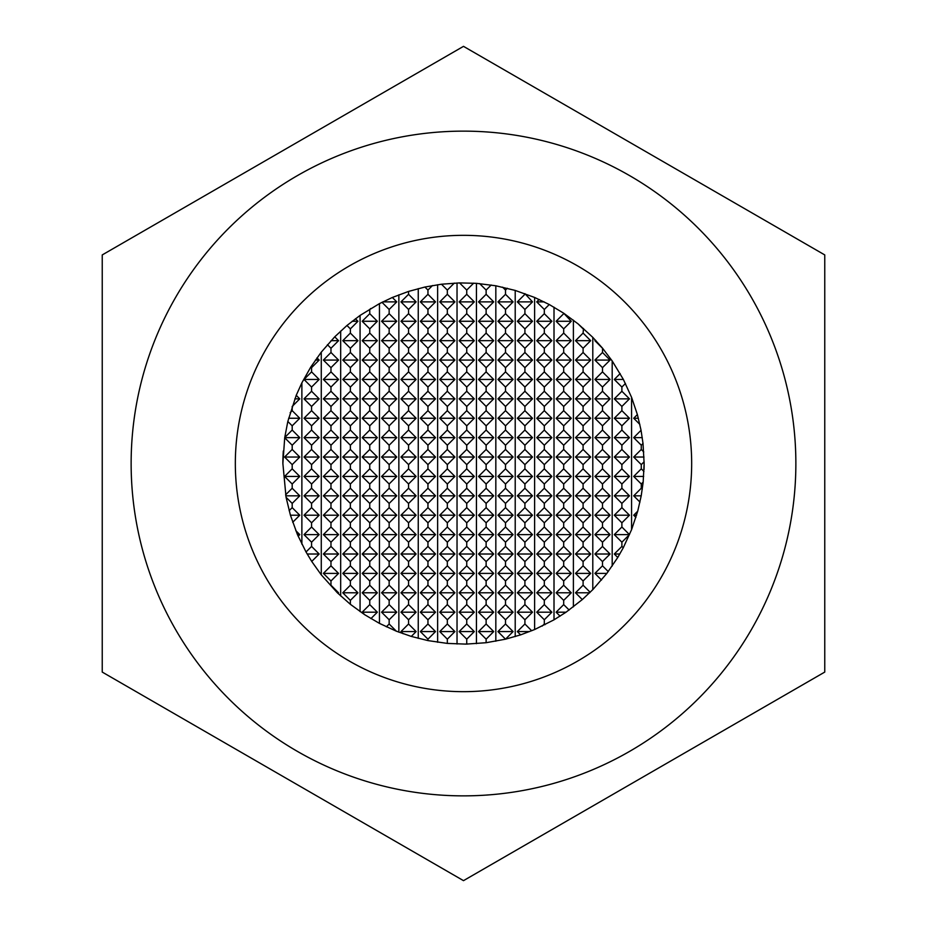<?xml version="1.0" encoding="UTF-8"?>
<svg xmlns="http://www.w3.org/2000/svg" width="927" height="927" viewBox="0 0 927 927"><rect width="100%" height="100%" fill="white"/><g stroke="black" fill="none" stroke-linecap="round" stroke-linejoin="round"><path stroke-width="1.39" d="M795.864 463.5A332.364 332.364 0 0 1 463.5 795.864A332.364 332.364 0 0 1 131.136 463.5A332.364 332.364 0 0 1 463.5 131.136A332.364 332.364 0 0 1 795.864 463.5M691.669 463.5A228.169 228.169 0 0 1 463.5 691.669A228.169 228.169 0 0 1 235.331 463.5A228.169 228.169 0 0 1 463.5 235.331A228.169 228.169 0 0 1 691.669 463.5M644.126 462.724A180.626 180.626 0 0 1 644.126 463.5L643.014 443.488L641.055 430.29L637.382 414.566L631.577 397.347L623.384 379.456L612.191 360.939L602.55 348.204L592.793 337.358L578.17 323.94L563.697 313.21L549.259 304.519L534.612 297.451L515.215 290.429L495.829 285.783L476.432 283.338L459.572 282.909L441.484 284.218L424.914 287.034L408.552 291.426L392.341 297.474L379.456 303.616L360.07 315.412L346.976 325.47L334.728 336.837L321.275 352.144L310.858 366.918L301.878 382.828L296.234 395.319L299.769 398.853L292.19 406.443L292.19 410.661L299.769 418.251L292.19 425.829L287.822 421.472L284.751 437.486L292.19 430.058L299.769 437.637L292.19 445.227L284.716 437.753L282.874 463.5L286.061 497.278L290.429 515.215L297.451 534.612L306.026 551.982L311.727 561.438L321.275 574.856L337.358 592.793L350.371 604.311L364.717 614.728L379.456 623.384L396.339 631.183L411.298 636.42L427.95 640.592L447.324 643.408L466.014 644.114L486.13 642.712L505.516 639.178L520.615 634.868L534.612 629.549L554.01 619.827L566.061 612.191L582.295 599.572L592.793 589.642L606.849 573.396L617.764 557.475L623.257 547.787L631.577 529.653L637.718 511.194L641.217 495.829L643.164 482.121L644.126 463.5A180.626 180.626 0 0 1 644.022 469.734M447.324 643.408L447.335 639.167L439.757 631.577L447.335 623.998L454.925 631.577L447.335 639.167M102.237 463.5L102.237 672.075L463.5 880.65L824.763 672.075L824.763 254.925L463.5 46.35L102.237 254.925L102.237 463.5M643.164 482.121L641.275 484.01L641.275 488.239L642.284 489.247M644.126 461.773L641.275 464.624L641.275 468.842L643.952 471.519M289.143 510.684L292.19 507.637L299.769 515.215L292.7 522.283M285.609 494.821L292.19 488.239L299.769 495.829L292.19 503.407L292.19 507.637M292.19 503.407L286.061 497.278M292.19 484.01L284.601 476.432L292.19 468.842L299.769 476.432L292.19 484.01L292.19 488.239M292.19 464.624L284.601 457.034L292.19 449.456L299.769 457.034L292.19 464.624L292.19 468.842M292.19 445.227L292.19 449.456M292.19 425.829L292.19 430.058M296.234 395.319L287.822 421.472M282.874 463.5A180.626 180.626 0 0 1 283.303 451.043M643.014 443.488L641.275 445.227L641.275 449.456L643.755 451.936M635.899 517.417L633.697 515.215L637.718 511.194M639.966 502.086L633.697 495.829L641.275 488.239M641.275 484.01L633.697 476.432L641.275 468.842M641.275 464.624L633.697 457.034L641.275 449.456M641.275 445.227L633.697 437.637L641.055 430.29M639.85 424.404L633.697 418.251L637.382 414.566M631.577 397.347L631.577 529.653M625.447 383.488L621.89 387.046L621.89 391.264L629.468 398.853L621.89 406.443L621.89 410.661L629.468 418.251L621.89 425.829L621.89 430.058L629.468 437.637L621.89 445.227L621.89 449.456L629.468 457.034L621.89 464.624L621.89 468.842L629.468 476.432L621.89 484.01L621.89 488.239L629.468 495.829L621.89 503.407L621.89 507.637L629.468 515.215L621.89 522.805L621.89 527.023L629.468 534.612L621.89 542.191L621.89 546.42L623.257 547.787M617.764 557.475L614.3 554.01L621.89 546.42M621.89 542.191L614.3 534.612L621.89 527.023M621.89 522.805L614.3 515.215L621.89 507.637M621.89 503.407L614.3 495.829L621.89 488.239M621.89 484.01L614.3 476.432L621.89 468.842M621.89 464.624L614.3 457.034L621.89 449.456M621.89 445.227L614.3 437.637L621.89 430.058M621.89 425.829L614.3 418.251L621.89 410.661M621.89 406.443L614.3 398.853L621.89 391.264M621.89 387.046L614.3 379.456L620.163 373.593M612.191 360.939L612.191 566.061M602.55 348.204L602.492 352.48L610.07 360.07L602.492 367.648L602.492 371.878L610.07 379.456L602.492 387.046L602.492 391.264L610.07 398.853L602.492 406.443L602.492 410.661L610.07 418.251L602.492 425.829L602.492 430.058L610.07 437.637L602.492 445.227L602.492 449.456L610.07 457.034L602.492 464.624L602.492 468.842L610.07 476.432L602.492 484.01L602.492 488.239L610.07 495.829L602.492 503.407L602.492 507.637L610.07 515.215L602.492 522.805L602.492 527.023L610.07 534.612L602.492 542.191L602.492 546.42L610.07 554.01L602.492 561.588L602.492 565.818L608.239 571.565M601.53 580.024L594.902 573.396L602.492 565.818M602.492 561.588L594.902 554.01L602.492 546.42M602.492 542.191L594.902 534.612L602.492 527.023M602.492 522.805L594.902 515.215L602.492 507.637M602.492 503.407L594.902 495.829L602.492 488.239M602.492 484.01L594.902 476.432L602.492 468.842M602.492 464.624L594.902 457.034L602.492 449.456M602.492 445.227L594.902 437.637L602.492 430.058M602.492 425.829L594.902 418.251L602.492 410.661M602.492 406.443L594.902 398.853L602.492 391.264M602.492 387.046L594.902 379.456L602.492 371.878M602.492 367.648L594.902 360.07L602.492 352.48M602.492 348.251L594.902 340.672L595.447 340.139M592.793 337.358L592.793 589.642M583.489 328.471L583.095 333.083L590.684 340.672L583.095 348.251L583.095 352.48L590.684 360.07L583.095 367.648L583.095 371.878L590.684 379.456L583.095 387.046L583.095 391.264L590.684 398.853L583.095 406.443L583.095 410.661L590.684 418.251L583.095 425.829L583.095 430.058L590.684 437.637L583.095 445.227L583.095 449.456L590.684 457.034L583.095 464.624L583.095 468.842L590.684 476.432L583.095 484.01L583.095 488.239L590.684 495.829L583.095 503.407L583.095 507.637L590.684 515.215L583.095 522.805L583.095 527.023L590.684 534.612L583.095 542.191L583.095 546.42L590.684 554.01L583.095 561.588L583.095 565.818L590.684 573.396L583.095 580.986L583.095 585.215L590.163 592.272M582.295 599.572L575.516 592.793L583.095 585.215M583.095 580.986L575.516 573.396L583.095 565.818M583.095 561.588L575.516 554.01L583.095 546.42M583.095 542.191L575.516 534.612L583.095 527.023M583.095 522.805L575.516 515.215L583.095 507.637M583.095 503.407L575.516 495.829L583.095 488.239M583.095 484.01L575.516 476.432L583.095 468.842M583.095 464.624L575.516 457.034L583.095 449.456M583.095 445.227L575.516 437.637L583.095 430.058M583.095 425.829L575.516 418.251L583.095 410.661M583.095 406.443L575.516 398.853L583.095 391.264M583.095 387.046L575.516 379.456L583.095 371.878M583.095 367.648L575.516 360.07L583.095 352.48M583.095 348.251L575.516 340.672L583.095 333.083M583.095 328.865L578.17 323.94M573.396 320.151L573.396 606.849M563.697 313.21L571.287 321.275L563.697 328.865L563.697 333.083L571.287 340.672L563.697 348.251L563.697 352.48L571.287 360.07L563.697 367.648L563.697 371.878L571.287 379.456L563.697 387.046L563.697 391.264L571.287 398.853L563.697 406.443L563.697 410.661L571.287 418.251L563.697 425.829L563.697 430.058L571.287 437.637L563.697 445.227L563.697 449.456L571.287 457.034L563.697 464.624L563.697 468.842L571.287 476.432L563.697 484.01L563.697 488.239L571.287 495.829L563.697 503.407L563.697 507.637L571.287 515.215L563.697 522.805L563.697 527.023L571.287 534.612L563.697 542.191L563.697 546.42L571.287 554.01L563.697 561.588L563.697 565.818L571.287 573.396L563.697 580.986L563.697 585.215L571.287 592.793L563.697 600.383L563.697 604.601L569.132 610.024M560.082 616.142L556.119 612.191L563.697 604.601M563.697 600.383L556.119 592.793L563.697 585.215M563.697 580.986L556.119 573.396L563.697 565.818M563.697 561.588L556.119 554.01L563.697 546.42M563.697 542.191L556.119 534.612L563.697 527.023M563.697 522.805L556.119 515.215L563.697 507.637M563.697 503.407L556.119 495.829L563.697 488.239M563.697 484.01L556.119 476.432L563.697 468.842M563.697 464.624L556.119 457.034L563.697 449.456M563.697 445.227L556.119 437.637L563.697 430.058M563.697 425.829L556.119 418.251L563.697 410.661M563.697 406.443L556.119 398.853L563.697 391.264M563.697 387.046L556.119 379.456L563.697 371.878M563.697 367.648L556.119 360.07L563.697 352.48M563.697 348.251L556.119 340.672L563.697 333.083M563.697 328.865L556.119 321.275L563.697 313.697M554.01 307.173L554.01 619.827M549.259 304.519L544.311 309.467L544.311 313.697L551.889 321.275L544.311 328.865L544.311 333.083L551.889 340.672L544.311 348.251L544.311 352.48L551.889 360.07L544.311 367.648L544.311 371.878L551.889 379.456L544.311 387.046L544.311 391.264L551.889 398.853L544.311 406.443L544.311 410.661L551.889 418.251L544.311 425.829L544.311 430.058L551.889 437.637L544.311 445.227L544.311 449.456L551.889 457.034L544.311 464.624L544.311 468.842L551.889 476.432L544.311 484.01L544.311 488.239L551.889 495.829L544.311 503.407L544.311 507.637L551.889 515.215L544.311 522.805L544.311 527.023L551.889 534.612L544.311 542.191L544.311 546.42L551.889 554.01L544.311 561.588L544.311 565.818L551.889 573.396L544.311 580.986L544.311 585.215L551.889 592.793L544.311 600.383L544.311 604.601L551.889 612.191L544.311 619.769L544.311 623.998L545.006 624.694M542.237 626.061L544.311 623.998M544.311 619.769L536.721 612.191L544.311 604.601M544.311 600.383L536.721 592.793L544.311 585.215M544.311 580.986L536.721 573.396L544.311 565.818M544.311 561.588L536.721 554.01L544.311 546.42M544.311 542.191L536.721 534.612L544.311 527.023M544.311 522.805L536.721 515.215L544.311 507.637M544.311 503.407L536.721 495.829L544.311 488.239M544.311 484.01L536.721 476.432L544.311 468.842M544.311 464.624L536.721 457.034L544.311 449.456M544.311 445.227L536.721 437.637L544.311 430.058M544.311 425.829L536.721 418.251L544.311 410.661M544.311 406.443L536.721 398.853L544.311 391.264M544.311 387.046L536.721 379.456L544.311 371.878M544.311 367.648L536.721 360.07L544.311 352.48M544.311 348.251L536.721 340.672L544.311 333.083M544.311 328.865L536.721 321.275L544.311 313.697M544.311 309.467L536.721 301.878L539.143 299.467M534.612 297.451L534.612 629.549M524.914 293.627L532.504 301.878L524.914 309.467L524.914 313.697L532.504 321.275L524.914 328.865L524.914 333.083L532.504 340.672L524.914 348.251L524.914 352.48L532.504 360.07L524.914 367.648L524.914 371.878L532.504 379.456L524.914 387.046L524.914 391.264L532.504 398.853L524.914 406.443L524.914 410.661L532.504 418.251L524.914 425.829L524.914 430.058L532.504 437.637L524.914 445.227L524.914 449.456L532.504 457.034L524.914 464.624L524.914 468.842L532.504 476.432L524.914 484.01L524.914 488.239L532.504 495.829L524.914 503.407L524.914 507.637L532.504 515.215L524.914 522.805L524.914 527.023L532.504 534.612L524.914 542.191L524.914 546.42L532.504 554.01L524.914 561.588L524.914 565.818L532.504 573.396L524.914 580.986L524.914 585.215L532.504 592.793L524.914 600.383L524.914 604.601L532.504 612.191L524.914 619.769L524.914 623.998L531.681 630.766M520.615 634.868L517.336 631.577L524.914 623.998M524.914 619.769L517.336 612.191L524.914 604.601M524.914 600.383L517.336 592.793L524.914 585.215M524.914 580.986L517.336 573.396L524.914 565.818M524.914 561.588L517.336 554.01L524.914 546.42M524.914 542.191L517.336 534.612L524.914 527.023M524.914 522.805L517.336 515.215L524.914 507.637M524.914 503.407L517.336 495.829L524.914 488.239M524.914 484.01L517.336 476.432L524.914 468.842M524.914 464.624L517.336 457.034L524.914 449.456M524.914 445.227L517.336 437.637L524.914 430.058M524.914 425.829L517.336 418.251L524.914 410.661M524.914 406.443L517.336 398.853L524.914 391.264M524.914 387.046L517.336 379.456L524.914 371.878M524.914 367.648L517.336 360.07L524.914 352.48M524.914 348.251L517.336 340.672L524.914 333.083M524.914 328.865L517.336 321.275L524.914 313.697M524.914 309.467L517.336 301.878L524.914 294.299M515.215 290.429L515.215 636.571M505.516 623.998L513.106 631.577L505.516 639.178L497.938 631.577L505.516 623.998L505.516 619.769L497.938 612.191L505.516 604.601L513.106 612.191L505.516 619.769M507.324 288.262L505.516 290.07L505.516 294.299L513.106 301.878L505.516 309.467L505.516 313.697L513.106 321.275L505.516 328.865L505.516 333.083L513.106 340.672L505.516 348.251L505.516 352.48L513.106 360.07L505.516 367.648L505.516 371.878L513.106 379.456L505.516 387.046L505.516 391.264L513.106 398.853L505.516 406.443L505.516 410.661L513.106 418.251L505.516 425.829L505.516 430.058L513.106 437.637L505.516 445.227L505.516 449.456L513.106 457.034L505.516 464.624L505.516 468.842L513.106 476.432L505.516 484.01L505.516 488.239L513.106 495.829L505.516 503.407L505.516 507.637L513.106 515.215L505.516 522.805L505.516 527.023L513.106 534.612L505.516 542.191L505.516 546.42L513.106 554.01L505.516 561.588L505.516 565.818L513.106 573.396L505.516 580.986L505.516 585.215L513.106 592.793L505.516 600.383L505.516 604.601M505.516 600.383L497.938 592.793L505.516 585.215M505.516 580.986L497.938 573.396L505.516 565.818M505.516 561.588L497.938 554.01L505.516 546.42M505.516 542.191L497.938 534.612L505.516 527.023M505.516 522.805L497.938 515.215L505.516 507.637M505.516 503.407L497.938 495.829L505.516 488.239M505.516 484.01L497.938 476.432L505.516 468.842M505.516 464.624L497.938 457.034L505.516 449.456M505.516 445.227L497.938 437.637L505.516 430.058M505.516 425.829L497.938 418.251L505.516 410.661M505.516 406.443L497.938 398.853L505.516 391.264M505.516 387.046L497.938 379.456L505.516 371.878M505.516 367.648L497.938 360.07L505.516 352.48M505.516 348.251L497.938 340.672L505.516 333.083M505.516 328.865L497.938 321.275L505.516 313.697M505.516 309.467L497.938 301.878L505.516 294.299M505.516 290.07L502.596 287.15M495.829 285.783L495.829 641.217M491.194 285.006L486.13 290.07L486.13 294.299L493.709 301.878L486.13 309.467L486.13 313.697L493.709 321.275L486.13 328.865L486.13 333.083L493.709 340.672L486.13 348.251L486.13 352.48L493.709 360.07L486.13 367.648L486.13 371.878L493.709 379.456L486.13 387.046L486.13 391.264L493.709 398.853L486.13 406.443L486.13 410.661L493.709 418.251L486.13 425.829L486.13 430.058L493.709 437.637L486.13 445.227L486.13 449.456L493.709 457.034L486.13 464.624L486.13 468.842L493.709 476.432L486.13 484.01L486.13 488.239L493.709 495.829L486.13 503.407L486.13 507.637L493.709 515.215L486.13 522.805L486.13 527.023L493.709 534.612L486.13 542.191L486.13 546.42L493.709 554.01L486.13 561.588L486.13 565.818L493.709 573.396L486.13 580.986L486.13 585.215L493.709 592.793L486.13 600.383L486.13 604.601L493.709 612.191L486.13 619.769L486.13 623.998L493.709 631.577L486.13 639.167L486.13 642.712M486.13 639.167L478.541 631.577L486.13 623.998M486.13 619.769L478.541 612.191L486.13 604.601M486.13 600.383L478.541 592.793L486.13 585.215M486.13 580.986L478.541 573.396L486.13 565.818M486.13 561.588L478.541 554.01L486.13 546.42M486.13 542.191L478.541 534.612L486.13 527.023M486.13 522.805L478.541 515.215L486.13 507.637M486.13 503.407L478.541 495.829L486.13 488.239M486.13 484.01L478.541 476.432L486.13 468.842M486.13 464.624L478.541 457.034L486.13 449.456M486.13 445.227L478.541 437.637L486.13 430.058M486.13 425.829L478.541 418.251L486.13 410.661M486.13 406.443L478.541 398.853L486.13 391.264M486.13 387.046L478.541 379.456L486.13 371.878M486.13 367.648L478.541 360.07L486.13 352.48M486.13 348.251L478.541 340.672L486.13 333.083M486.13 328.865L478.541 321.275L486.13 313.697M486.13 309.467L478.541 301.878L486.13 294.299M486.13 290.07L479.641 283.592M476.432 283.338L476.432 643.662M473.651 283.152L466.733 290.07L466.733 294.299L474.311 301.878L466.733 309.467L466.733 313.697L474.311 321.275L466.733 328.865L466.733 333.083L474.311 340.672L466.733 348.251L466.733 352.48L474.311 360.07L466.733 367.648L466.733 371.878L474.311 379.456L466.733 387.046L466.733 391.264L474.311 398.853L466.733 406.443L466.733 410.661L474.311 418.251L466.733 425.829L466.733 430.058L474.311 437.637L466.733 445.227L466.733 449.456L474.311 457.034L466.733 464.624L466.733 468.842L474.311 476.432L466.733 484.01L466.733 488.239L474.311 495.829L466.733 503.407L466.733 507.637L474.311 515.215L466.733 522.805L466.733 527.023L474.311 534.612L466.733 542.191L466.733 546.42L474.311 554.01L466.733 561.588L466.733 565.818L474.311 573.396L466.733 580.986L466.733 585.215L474.311 592.793L466.733 600.383L466.733 604.601L474.311 612.191L466.733 619.769L466.733 623.998L474.311 631.577L466.733 639.167L466.733 643.396L467.428 644.091M466.014 644.114L466.733 643.396M466.733 639.167L459.143 631.577L466.733 623.998M466.733 619.769L459.143 612.191L466.733 604.601M466.733 600.383L459.143 592.793L466.733 585.215M466.733 580.986L459.143 573.396L466.733 565.818M466.733 561.588L459.143 554.01L466.733 546.42M466.733 542.191L459.143 534.612L466.733 527.023M466.733 522.805L459.143 515.215L466.733 507.637M466.733 503.407L459.143 495.829L466.733 488.239M466.733 484.01L459.143 476.432L466.733 468.842M466.733 464.624L459.143 457.034L466.733 449.456M466.733 445.227L459.143 437.637L466.733 430.058M466.733 425.829L459.143 418.251L466.733 410.661M466.733 406.443L459.143 398.853L466.733 391.264M466.733 387.046L459.143 379.456L466.733 371.878M466.733 367.648L459.143 360.07L466.733 352.48M466.733 348.251L459.143 340.672L466.733 333.083M466.733 328.865L459.143 321.275L466.733 313.697M466.733 309.467L459.143 301.878L466.733 294.299M466.733 290.07L459.572 282.909M457.034 282.99L457.034 644.01M454.311 283.106L447.335 290.07L447.335 294.299L454.925 301.878L447.335 309.467L447.335 313.697L454.925 321.275L447.335 328.865L447.335 333.083L454.925 340.672L447.335 348.251L447.335 352.48L454.925 360.07L447.335 367.648L447.335 371.878L454.925 379.456L447.335 387.046L447.335 391.264L454.925 398.853L447.335 406.443L447.335 410.661L454.925 418.251L447.335 425.829L447.335 430.058L454.925 437.637L447.335 445.227L447.335 449.456L454.925 457.034L447.335 464.624L447.335 468.842L454.925 476.432L447.335 484.01L447.335 488.239L454.925 495.829L447.335 503.407L447.335 507.637L454.925 515.215L447.335 522.805L447.335 527.023L454.925 534.612L447.335 542.191L447.335 546.42L454.925 554.01L447.335 561.588L447.335 565.818L454.925 573.396L447.335 580.986L447.335 585.215L454.925 592.793L447.335 600.383L447.335 604.601L454.925 612.191L447.335 619.769L447.335 623.998M447.335 619.769L439.757 612.191L447.335 604.601M447.335 600.383L439.757 592.793L447.335 585.215M447.335 580.986L439.757 573.396L447.335 565.818M447.335 561.588L439.757 554.01L447.335 546.42M447.335 542.191L439.757 534.612L447.335 527.023M447.335 522.805L439.757 515.215L447.335 507.637M447.335 503.407L439.757 495.829L447.335 488.239M447.335 484.01L439.757 476.432L447.335 468.842M447.335 464.624L439.757 457.034L447.335 449.456M447.335 445.227L439.757 437.637L447.335 430.058M447.335 425.829L439.757 418.251L447.335 410.661M447.335 406.443L439.757 398.853L447.335 391.264M447.335 387.046L439.757 379.456L447.335 371.878M447.335 367.648L439.757 360.07L447.335 352.48M447.335 348.251L439.757 340.672L447.335 333.083M447.335 328.865L439.757 321.275L447.335 313.697M447.335 309.467L439.757 301.878L447.335 294.299M447.335 290.07L441.484 284.218M437.637 284.728L437.637 642.272M432.457 285.551L427.95 290.07L427.95 294.299L435.528 301.878L427.95 309.467L427.95 313.697L435.528 321.275L427.95 328.865L427.95 333.083L435.528 340.672L427.95 348.251L427.95 352.48L435.528 360.07L427.95 367.648L427.95 371.878L435.528 379.456L427.95 387.046L427.95 391.264L435.528 398.853L427.95 406.443L427.95 410.661L435.528 418.251L427.95 425.829L427.95 430.058L435.528 437.637L427.95 445.227L427.95 449.456L435.528 457.034L427.95 464.624L427.95 468.842L435.528 476.432L427.95 484.01L427.95 488.239L435.528 495.829L427.95 503.407L427.95 507.637L435.528 515.215L427.95 522.805L427.95 527.023L435.528 534.612L427.95 542.191L427.95 546.42L435.528 554.01L427.95 561.588L427.95 565.818L435.528 573.396L427.95 580.986L427.95 585.215L435.528 592.793L427.95 600.383L427.95 604.601L435.528 612.191L427.95 619.769L427.95 623.998L435.528 631.577L427.95 639.167L427.95 640.592M427.95 639.167L420.36 631.577L427.95 623.998M427.95 619.769L420.36 612.191L427.95 604.601M427.95 600.383L420.36 592.793L427.95 585.215M427.95 580.986L420.36 573.396L427.95 565.818M427.95 561.588L420.36 554.01L427.95 546.42M427.95 542.191L420.36 534.612L427.95 527.023M427.95 522.805L420.36 515.215L427.95 507.637M427.95 503.407L420.36 495.829L427.95 488.239M427.95 484.01L420.36 476.432L427.95 468.842M427.95 464.624L420.36 457.034L427.95 449.456M427.95 445.227L420.36 437.637L427.95 430.058M427.95 425.829L420.36 418.251L427.95 410.661M427.95 406.443L420.36 398.853L427.95 391.264M427.95 387.046L420.36 379.456L427.95 371.878M427.95 367.648L420.36 360.07L427.95 352.48M427.95 348.251L420.36 340.672L427.95 333.083M427.95 328.865L420.36 321.275L427.95 313.697M427.95 309.467L420.36 301.878L427.95 294.299M427.95 290.07L424.914 287.034M418.251 288.633L418.251 638.367M408.552 291.426L408.552 294.299L416.13 301.878L408.552 309.467L408.552 313.697L416.13 321.275L408.552 328.865L408.552 333.083L416.13 340.672L408.552 348.251L408.552 352.48L416.13 360.07L408.552 367.648L408.552 371.878L416.13 379.456L408.552 387.046L408.552 391.264L416.13 398.853L408.552 406.443L408.552 410.661L416.13 418.251L408.552 425.829L408.552 430.058L416.13 437.637L408.552 445.227L408.552 449.456L416.13 457.034L408.552 464.624L408.552 468.842L416.13 476.432L408.552 484.01L408.552 488.239L416.13 495.829L408.552 503.407L408.552 507.637L416.13 515.215L408.552 522.805L408.552 527.023L416.13 534.612L408.552 542.191L408.552 546.42L416.13 554.01L408.552 561.588L408.552 565.818L416.13 573.396L408.552 580.986L408.552 585.215L416.13 592.793L408.552 600.383L408.552 604.601L416.13 612.191L408.552 619.769L408.552 623.998L416.13 631.577L411.298 636.42M403.129 633.744L400.962 631.577L408.552 623.998M408.552 619.769L400.962 612.191L408.552 604.601M408.552 600.383L400.962 592.793L408.552 585.215M408.552 580.986L400.962 573.396L408.552 565.818M408.552 561.588L400.962 554.01L408.552 546.42M408.552 542.191L400.962 534.612L408.552 527.023M408.552 522.805L400.962 515.215L408.552 507.637M408.552 503.407L400.962 495.829L408.552 488.239M408.552 484.01L400.962 476.432L408.552 468.842M408.552 464.624L400.962 457.034L408.552 449.456M408.552 445.227L400.962 437.637L408.552 430.058M408.552 425.829L400.962 418.251L408.552 410.661M408.552 406.443L400.962 398.853L408.552 391.264M408.552 387.046L400.962 379.456L408.552 371.878M408.552 367.648L400.962 360.07L408.552 352.48M408.552 348.251L400.962 340.672L408.552 333.083M408.552 328.865L400.962 321.275L408.552 313.697M408.552 309.467L400.962 301.878L408.552 294.299M398.853 294.832L398.853 632.168M392.341 297.474L396.744 301.878L389.155 309.467L389.155 313.697L396.744 321.275L389.155 328.865L389.155 333.083L396.744 340.672L389.155 348.251L389.155 352.48L396.744 360.07L389.155 367.648L389.155 371.878L396.744 379.456L389.155 387.046L389.155 391.264L396.744 398.853L389.155 406.443L389.155 410.661L396.744 418.251L389.155 425.829L389.155 430.058L396.744 437.637L389.155 445.227L389.155 449.456L396.744 457.034L389.155 464.624L389.155 468.842L396.744 476.432L389.155 484.01L389.155 488.239L396.744 495.829L389.155 503.407L389.155 507.637L396.744 515.215L389.155 522.805L389.155 527.023L396.744 534.612L389.155 542.191L389.155 546.42L396.744 554.01L389.155 561.588L389.155 565.818L396.744 573.396L389.155 580.986L389.155 585.215L396.744 592.793L389.155 600.383L389.155 604.601L396.744 612.191L389.155 619.769L389.155 623.998L396.339 631.183M386.339 626.814L389.155 623.998M389.155 619.769L381.576 612.191L389.155 604.601M389.155 600.383L381.576 592.793L389.155 585.215M389.155 580.986L381.576 573.396L389.155 565.818M389.155 561.588L381.576 554.01L389.155 546.42M389.155 542.191L381.576 534.612L389.155 527.023M389.155 522.805L381.576 515.215L389.155 507.637M389.155 503.407L381.576 495.829L389.155 488.239M389.155 484.01L381.576 476.432L389.155 468.842M389.155 464.624L381.576 457.034L389.155 449.456M389.155 445.227L381.576 437.637L389.155 430.058M389.155 425.829L381.576 418.251L389.155 410.661M389.155 406.443L381.576 398.853L389.155 391.264M389.155 387.046L381.576 379.456L389.155 371.878M389.155 367.648L381.576 360.07L389.155 352.48M389.155 348.251L381.576 340.672L389.155 333.083M389.155 328.865L381.576 321.275L389.155 313.697M389.155 309.467L381.994 302.306M379.456 303.616L379.456 623.384M370.696 308.529L369.757 309.467L369.757 313.697L377.347 321.275L369.757 328.865L369.757 333.083L377.347 340.672L369.757 348.251L369.757 352.48L377.347 360.07L369.757 367.648L369.757 371.878L377.347 379.456L369.757 387.046L369.757 391.264L377.347 398.853L369.757 406.443L369.757 410.661L377.347 418.251L369.757 425.829L369.757 430.058L377.347 437.637L369.757 445.227L369.757 449.456L377.347 457.034L369.757 464.624L369.757 468.842L377.347 476.432L369.757 484.01L369.757 488.239L377.347 495.829L369.757 503.407L369.757 507.637L377.347 515.215L369.757 522.805L369.757 527.023L377.347 534.612L369.757 542.191L369.757 546.42L377.347 554.01L369.757 561.588L369.757 565.818L377.347 573.396L369.757 580.986L369.757 585.215L377.347 592.793L369.757 600.383L369.757 604.601L377.347 612.191L370.927 618.61M364.717 614.728L362.179 612.191L369.757 604.601M369.757 600.383L362.179 592.793L369.757 585.215M369.757 580.986L362.179 573.396L369.757 565.818M369.757 561.588L362.179 554.01L369.757 546.42M369.757 542.191L362.179 534.612L369.757 527.023M369.757 522.805L362.179 515.215L369.757 507.637M369.757 503.407L362.179 495.829L369.757 488.239M369.757 484.01L362.179 476.432L369.757 468.842M369.757 464.624L362.179 457.034L369.757 449.456M369.757 445.227L362.179 437.637L369.757 430.058M369.757 425.829L362.179 418.251L369.757 410.661M369.757 406.443L362.179 398.853L369.757 391.264M369.757 387.046L362.179 379.456L369.757 371.878M369.757 367.648L362.179 360.07L369.757 352.48M369.757 348.251L362.179 340.672L369.757 333.083M369.757 328.865L362.179 321.275L369.757 313.697M360.07 315.412L360.07 611.588M355.435 318.761L357.949 321.275L350.371 328.865L350.371 333.083L357.949 340.672L350.371 348.251L350.371 352.48L357.949 360.07L350.371 367.648L350.371 371.878L357.949 379.456L350.371 387.046L350.371 391.264L357.949 398.853L350.371 406.443L350.371 410.661L357.949 418.251L350.371 425.829L350.371 430.058L357.949 437.637L350.371 445.227L350.371 449.456L357.949 457.034L350.371 464.624L350.371 468.842L357.949 476.432L350.371 484.01L350.371 488.239L357.949 495.829L350.371 503.407L350.371 507.637L357.949 515.215L350.371 522.805L350.371 527.023L357.949 534.612L350.371 542.191L350.371 546.42L357.949 554.01L350.371 561.588L350.371 565.818L357.949 573.396L350.371 580.986L350.371 585.215L357.949 592.793L350.371 600.383L350.371 604.311M350.371 600.383L342.781 592.793L350.371 585.215M350.371 580.986L342.781 573.396L350.371 565.818M350.371 561.588L342.781 554.01L350.371 546.42M350.371 542.191L342.781 534.612L350.371 527.023M350.371 522.805L342.781 515.215L350.371 507.637M350.371 503.407L342.781 495.829L350.371 488.239M350.371 484.01L342.781 476.432L350.371 468.842M350.371 464.624L342.781 457.034L350.371 449.456M350.371 445.227L342.781 437.637L350.371 430.058M350.371 425.829L342.781 418.251L350.371 410.661M350.371 406.443L342.781 398.853L350.371 391.264M350.371 387.046L342.781 379.456L350.371 371.878M350.371 367.648L342.781 360.07L350.371 352.48M350.371 348.251L342.781 340.672L350.371 333.083M350.371 328.865L346.976 325.47M340.672 331.055L340.672 595.945M334.728 336.837L338.564 340.672L330.974 348.251L330.974 352.48L338.564 360.07L330.974 367.648L330.974 371.878L338.564 379.456L330.974 387.046L330.974 391.264L338.564 398.853L330.974 406.443L330.974 410.661L338.564 418.251L330.974 425.829L330.974 430.058L338.564 437.637L330.974 445.227L330.974 449.456L338.564 457.034L330.974 464.624L330.974 468.842L338.564 476.432L330.974 484.01L330.974 488.239L338.564 495.829L330.974 503.407L330.974 507.637L338.564 515.215L330.974 522.805L330.974 527.023L338.564 534.612L330.974 542.191L330.974 546.42L338.564 554.01L330.974 561.588L330.974 565.818L338.564 573.396L330.974 580.986L330.974 585.215L338.564 592.793L337.973 593.384M330.974 580.986L323.384 573.396L330.974 565.818M330.974 561.588L323.384 554.01L330.974 546.42M330.974 542.191L323.384 534.612L330.974 527.023M330.974 522.805L323.384 515.215L330.974 507.637M330.974 503.407L323.384 495.829L330.974 488.239M330.974 484.01L323.384 476.432L330.974 468.842M330.974 464.624L323.384 457.034L330.974 449.456M330.974 445.227L323.384 437.637L330.974 430.058M330.974 425.829L323.384 418.251L330.974 410.661M330.974 406.443L323.384 398.853L330.974 391.264M330.974 387.046L323.384 379.456L330.974 371.878M330.974 367.648L323.384 360.07L330.974 352.48M330.974 348.251L327.428 344.705M321.275 352.144L321.275 574.856M316.976 357.868L319.166 360.07L311.576 367.648L311.576 371.878L319.166 379.456L311.576 387.046L311.576 391.264L319.166 398.853L311.576 406.443L311.576 410.661L319.166 418.251L311.576 425.829L311.576 430.058L319.166 437.637L311.576 445.227L311.576 449.456L319.166 457.034L311.576 464.624L311.576 468.842L319.166 476.432L311.576 484.01L311.576 488.239L319.166 495.829L311.576 503.407L311.576 507.637L319.166 515.215L311.576 522.805L311.576 527.023L319.166 534.612L311.576 542.191L311.576 546.42L319.166 554.01L311.727 561.438M306.026 551.982L311.576 546.42M311.576 542.191L303.998 534.612L311.576 527.023M311.576 522.805L303.998 515.215L311.576 507.637M311.576 503.407L303.998 495.829L311.576 488.239M311.576 484.01L303.998 476.432L311.576 468.842M311.576 464.624L303.998 457.034L311.576 449.456M311.576 445.227L303.998 437.637L311.576 430.058M311.576 425.829L303.998 418.251L311.576 410.661M311.576 406.443L303.998 398.853L311.576 391.264M311.576 387.046L303.998 379.456L311.576 371.878M311.576 367.648L310.858 366.918M301.878 382.828L301.878 544.172M295.817 530.661L299.769 534.612L298.158 536.223M290.163 412.689L292.19 410.661M299.769 398.853L294.832 398.853M299.769 418.251L288.633 418.251M299.769 437.637L284.728 437.637M299.769 457.034L284.601 457.034M299.769 476.432L284.601 476.432M299.769 495.829L285.783 495.829M299.769 515.215L290.429 515.215M299.769 534.612L297.451 534.612M319.166 360.07L315.412 360.07M319.166 379.456L303.998 379.456M319.166 398.853L303.998 398.853M319.166 418.251L303.998 418.251M319.166 437.637L303.998 437.637M319.166 457.034L303.998 457.034M319.166 476.432L303.998 476.432M319.166 495.829L303.998 495.829M319.166 515.215L303.998 515.215M319.166 534.612L303.998 534.612M319.166 554.01L307.173 554.01M338.564 340.672L331.055 340.672M338.564 360.07L323.384 360.07M338.564 379.456L323.384 379.456M338.564 398.853L323.384 398.853M338.564 418.251L323.384 418.251M338.564 437.637L323.384 437.637M338.564 457.034L323.384 457.034M338.564 476.432L323.384 476.432M338.564 495.829L323.384 495.829M338.564 515.215L323.384 515.215M338.564 534.612L323.384 534.612M338.564 554.01L323.384 554.01M338.564 573.396L323.384 573.396M338.564 592.793L337.358 592.793M357.949 321.275L352.144 321.275M357.949 340.672L342.781 340.672M357.949 360.07L342.781 360.07M357.949 379.456L342.781 379.456M357.949 398.853L342.781 398.853M357.949 418.251L342.781 418.251M357.949 437.637L342.781 437.637M357.949 457.034L342.781 457.034M357.949 476.432L342.781 476.432M357.949 495.829L342.781 495.829M357.949 515.215L342.781 515.215M357.949 534.612L342.781 534.612M357.949 554.01L342.781 554.01M357.949 573.396L342.781 573.396M357.949 592.793L342.781 592.793M377.347 321.275L362.179 321.275M377.347 340.672L362.179 340.672M377.347 360.07L362.179 360.07M377.347 379.456L362.179 379.456M377.347 398.853L362.179 398.853M377.347 418.251L362.179 418.251M377.347 437.637L362.179 437.637M377.347 457.034L362.179 457.034M377.347 476.432L362.179 476.432M377.347 495.829L362.179 495.829M377.347 515.215L362.179 515.215M377.347 534.612L362.179 534.612M377.347 554.01L362.179 554.01M377.347 573.396L362.179 573.396M377.347 592.793L362.179 592.793M377.347 612.191L362.179 612.191M396.744 301.878L382.828 301.878M396.744 321.275L381.576 321.275M396.744 340.672L381.576 340.672M396.744 360.07L381.576 360.07M396.744 379.456L381.576 379.456M396.744 398.853L381.576 398.853M396.744 418.251L381.576 418.251M396.744 437.637L381.576 437.637M396.744 457.034L381.576 457.034M396.744 476.432L381.576 476.432M396.744 495.829L381.576 495.829M396.744 515.215L381.576 515.215M396.744 534.612L381.576 534.612M396.744 554.01L381.576 554.01M396.744 573.396L381.576 573.396M396.744 592.793L381.576 592.793M396.744 612.191L381.576 612.191M416.13 301.878L400.962 301.878M416.13 321.275L400.962 321.275M416.13 340.672L400.962 340.672M416.13 360.07L400.962 360.07M416.13 379.456L400.962 379.456M416.13 398.853L400.962 398.853M416.13 418.251L400.962 418.251M416.13 437.637L400.962 437.637M416.13 457.034L400.962 457.034M416.13 476.432L400.962 476.432M416.13 495.829L400.962 495.829M416.13 515.215L400.962 515.215M416.13 534.612L400.962 534.612M416.13 554.01L400.962 554.01M416.13 573.396L400.962 573.396M416.13 592.793L400.962 592.793M416.13 612.191L400.962 612.191M416.13 631.577L400.962 631.577M435.528 301.878L420.36 301.878M435.528 321.275L420.36 321.275M435.528 340.672L420.36 340.672M435.528 360.07L420.36 360.07M435.528 379.456L420.36 379.456M435.528 398.853L420.36 398.853M435.528 418.251L420.36 418.251M435.528 437.637L420.36 437.637M435.528 457.034L420.36 457.034M435.528 476.432L420.36 476.432M435.528 495.829L420.36 495.829M435.528 515.215L420.36 515.215M435.528 534.612L420.36 534.612M435.528 554.01L420.36 554.01M435.528 573.396L420.36 573.396M435.528 592.793L420.36 592.793M435.528 612.191L420.36 612.191M435.528 631.577L420.36 631.577M454.925 301.878L439.757 301.878M454.925 321.275L439.757 321.275M454.925 340.672L439.757 340.672M454.925 360.07L439.757 360.07M454.925 379.456L439.757 379.456M454.925 398.853L439.757 398.853M454.925 418.251L439.757 418.251M454.925 437.637L439.757 437.637M454.925 457.034L439.757 457.034M454.925 476.432L439.757 476.432M454.925 495.829L439.757 495.829M454.925 515.215L439.757 515.215M454.925 534.612L439.757 534.612M454.925 554.01L439.757 554.01M454.925 573.396L439.757 573.396M454.925 592.793L439.757 592.793M454.925 612.191L439.757 612.191M454.925 631.577L439.757 631.577M474.311 301.878L459.143 301.878M474.311 321.275L459.143 321.275M474.311 340.672L459.143 340.672M474.311 360.07L459.143 360.07M474.311 379.456L459.143 379.456M474.311 398.853L459.143 398.853M474.311 418.251L459.143 418.251M474.311 437.637L459.143 437.637M474.311 457.034L459.143 457.034M474.311 476.432L459.143 476.432M474.311 495.829L459.143 495.829M474.311 515.215L459.143 515.215M474.311 534.612L459.143 534.612M474.311 554.01L459.143 554.01M474.311 573.396L459.143 573.396M474.311 592.793L459.143 592.793M474.311 612.191L459.143 612.191M474.311 631.577L459.143 631.577M493.709 301.878L478.541 301.878M493.709 321.275L478.541 321.275M493.709 340.672L478.541 340.672M493.709 360.07L478.541 360.07M493.709 379.456L478.541 379.456M493.709 398.853L478.541 398.853M493.709 418.251L478.541 418.251M493.709 437.637L478.541 437.637M493.709 457.034L478.541 457.034M493.709 476.432L478.541 476.432M493.709 495.829L478.541 495.829M493.709 515.215L478.541 515.215M493.709 534.612L478.541 534.612M493.709 554.01L478.541 554.01M493.709 573.396L478.541 573.396M493.709 592.793L478.541 592.793M493.709 612.191L478.541 612.191M493.709 631.577L478.541 631.577M513.106 301.878L497.938 301.878M513.106 321.275L497.938 321.275M513.106 340.672L497.938 340.672M513.106 360.07L497.938 360.07M513.106 379.456L497.938 379.456M513.106 398.853L497.938 398.853M513.106 418.251L497.938 418.251M513.106 437.637L497.938 437.637M513.106 457.034L497.938 457.034M513.106 476.432L497.938 476.432M513.106 495.829L497.938 495.829M513.106 515.215L497.938 515.215M513.106 534.612L497.938 534.612M513.106 554.01L497.938 554.01M513.106 573.396L497.938 573.396M513.106 592.793L497.938 592.793M513.106 612.191L497.938 612.191M513.106 631.577L497.938 631.577M532.504 301.878L517.336 301.878M532.504 321.275L517.336 321.275M532.504 340.672L517.336 340.672M532.504 360.07L517.336 360.07M532.504 379.456L517.336 379.456M532.504 398.853L517.336 398.853M532.504 418.251L517.336 418.251M532.504 437.637L517.336 437.637M532.504 457.034L517.336 457.034M532.504 476.432L517.336 476.432M532.504 495.829L517.336 495.829M532.504 515.215L517.336 515.215M532.504 534.612L517.336 534.612M532.504 554.01L517.336 554.01M532.504 573.396L517.336 573.396M532.504 592.793L517.336 592.793M532.504 612.191L517.336 612.191M529.653 631.577L517.336 631.577M544.172 301.878L536.721 301.878M551.889 321.275L536.721 321.275M551.889 340.672L536.721 340.672M551.889 360.07L536.721 360.07M551.889 379.456L536.721 379.456M551.889 398.853L536.721 398.853M551.889 418.251L536.721 418.251M551.889 437.637L536.721 437.637M551.889 457.034L536.721 457.034M551.889 476.432L536.721 476.432M551.889 495.829L536.721 495.829M551.889 515.215L536.721 515.215M551.889 534.612L536.721 534.612M551.889 554.01L536.721 554.01M551.889 573.396L536.721 573.396M551.889 592.793L536.721 592.793M551.889 612.191L536.721 612.191M571.287 321.275L556.119 321.275M571.287 340.672L556.119 340.672M571.287 360.07L556.119 360.07M571.287 379.456L556.119 379.456M571.287 398.853L556.119 398.853M571.287 418.251L556.119 418.251M571.287 437.637L556.119 437.637M571.287 457.034L556.119 457.034M571.287 476.432L556.119 476.432M571.287 495.829L556.119 495.829M571.287 515.215L556.119 515.215M571.287 534.612L556.119 534.612M571.287 554.01L556.119 554.01M571.287 573.396L556.119 573.396M571.287 592.793L556.119 592.793M566.061 612.191L556.119 612.191M590.684 340.672L575.516 340.672M590.684 360.07L575.516 360.07M590.684 379.456L575.516 379.456M590.684 398.853L575.516 398.853M590.684 418.251L575.516 418.251M590.684 437.637L575.516 437.637M590.684 457.034L575.516 457.034M590.684 476.432L575.516 476.432M590.684 495.829L575.516 495.829M590.684 515.215L575.516 515.215M590.684 534.612L575.516 534.612M590.684 554.01L575.516 554.01M590.684 573.396L575.516 573.396M589.642 592.793L575.516 592.793M595.945 340.672L594.902 340.672M610.07 360.07L594.902 360.07M610.07 379.456L594.902 379.456M610.07 398.853L594.902 398.853M610.07 418.251L594.902 418.251M610.07 437.637L594.902 437.637M610.07 457.034L594.902 457.034M610.07 476.432L594.902 476.432M610.07 495.829L594.902 495.829M610.07 515.215L594.902 515.215M610.07 534.612L594.902 534.612M610.07 554.01L594.902 554.01M606.849 573.396L594.902 573.396M623.384 379.456L614.3 379.456M629.468 398.853L614.3 398.853M629.468 418.251L614.3 418.251M629.468 437.637L614.3 437.637M629.468 457.034L614.3 457.034M629.468 476.432L614.3 476.432M629.468 495.829L614.3 495.829M629.468 515.215L614.3 515.215M629.468 534.612L614.3 534.612M619.827 554.01L614.3 554.01M638.367 418.251L633.697 418.251M642.272 437.637L633.697 437.637M644.01 457.034L633.697 457.034M643.662 476.432L633.697 476.432M641.217 495.829L633.697 495.829M636.571 515.215L633.697 515.215"/></g></svg>
